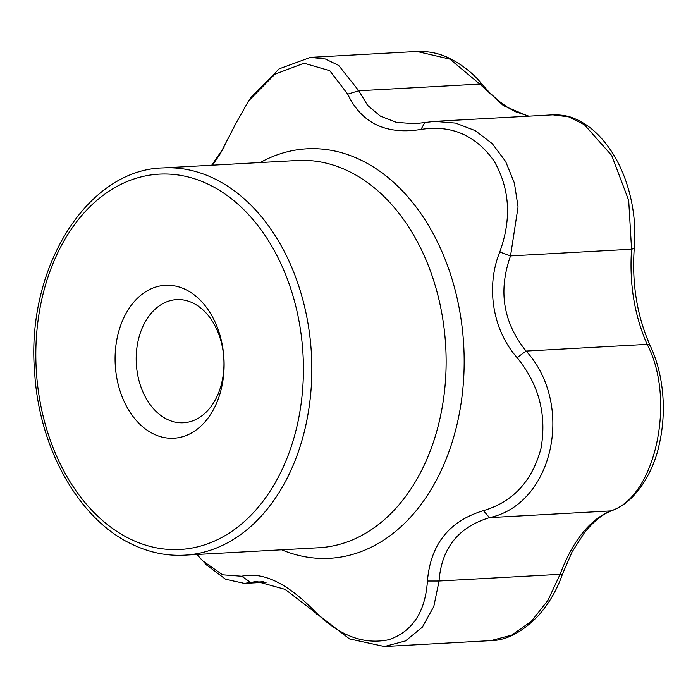 <?xml version="1.0" encoding="UTF-8"?>
<svg xmlns="http://www.w3.org/2000/svg" width="698" height="698" viewBox="0 0 698 698"><rect width="100%" height="100%" fill="white"/><g stroke="black" fill="none" stroke-linecap="round" stroke-linejoin="round"><path stroke-width="1.05" d="M185.502 289.487A76.579 54.435 86.8 0 1 206.817 419.664A76.579 54.435 86.8 0 1 116.496 376.187A76.579 54.435 86.8 0 1 185.502 289.487M416.994 51.486C428.319 51.085 438.885 53.231 448.692 57.908C462.556 64.87 473.724 73.726 482.205 84.475A8.952 3.246 140.3 0 0 479.788 84.074L449.931 59.129L416.985 51.486L310.531 57.376L325.347 59.007L338.67 65.42L358.772 90.766L367.558 105.311L380.34 116.112L396.385 122.359L414.708 123.729L434.688 121.373L455.611 123.101L475.216 130.613L492.282 143.657L505.64 161.517L514.391 183.059L518.056 206.913L510.535 255.913C498.04 290.979 503.241 322.694 526.118 351.068C575.091 404.805 553.252 504.226 489.499 517.628C458.281 527.182 441.468 548.305 439.059 581.006L433.79 606.553L422.342 627.153L405.503 640.921L384.389 646.514L349.454 638.879L285.212 589.4L256.698 581.451L244.457 583.388L225.629 579.27L206.782 565.162L203.973 562.134M249.352 99.831L250.931 97.502L279.121 68.858L310.531 57.376M211.695 165.234L224.32 146.92M528.351 116.191L503.52 105.703L479.788 84.074L358.772 90.766L347.691 94.151L329.788 70.699L304.04 63.221L274.951 74.18L248.575 100.913L235.243 124.654L220.114 153.996L212.471 165.19M634.308 247.441C631.646 283.405 637.012 316.307 650.405 346.138C657.813 362.053 662.044 379.956 663.1 399.841C663.85 415.293 662.524 430.326 659.121 444.931C654.454 468.018 637.981 501.216 611.98 510.604A8.952 6.971 -110.6 0 1 610.523 510.936C655.073 497.875 676.58 400.024 647.142 344.376C634.43 315.435 629.23 283.711 631.559 249.221L628.689 200.405L611.727 155.523L584.366 124.663L568.73 116.889L552.921 114.838C561.733 114.716 569.071 116.034 574.943 118.773C587.393 124.043 598.465 133.335 608.167 146.659C626.542 171.455 637.492 210.011 634.308 247.441A8.952 2.879 -174.9 0 1 631.559 249.221L510.535 255.913L499.768 251.987C511.782 218.867 509.845 188.477 493.957 160.828C475.574 135.15 451.248 124.689 420.981 129.435C385.994 134.976 361.564 123.214 347.691 94.151M196.976 554.482L202.586 560.747L222.583 574.803L241.7 576.234C262.998 571.453 287.428 583.214 314.981 611.518C338.914 635.546 363.457 644.952 388.638 639.743C412.387 631.69 425.318 612.111 427.429 581.015L439.059 581.006L560.084 574.314A8.952 1.666 19.4 0 0 562.509 574.009C557.013 589.889 548.864 603.883 538.053 615.994C522.017 632.292 506.277 640.502 490.851 640.624L511.8 635.093L531.361 621.29L547.913 600.428L560.084 574.314C572.674 541.002 589.487 519.87 610.523 510.936L489.499 517.628L483.417 510.666C513.013 501.923 532.216 481.14 541.029 448.299C546.866 414.551 538.882 384.319 517.07 357.612C492.683 330.058 485.616 287.061 499.768 251.987M650.405 346.138A8.952 4.537 154.8 0 0 647.142 344.376L526.118 351.068L517.07 357.612M427.429 581.015C430.535 544.405 449.198 520.952 483.417 510.666M424.794 122.543L420.981 129.435M314.981 611.518L316.691 614.196M241.7 576.234L250.669 582.42L263.312 581.722M192.884 302.993A61.668 43.834 86.8 0 1 223.718 370.254A61.668 43.834 86.8 0 1 183.487 422.77A61.668 43.834 86.8 0 1 136.319 363.623A61.668 43.834 86.8 0 1 176.681 299.625A61.668 43.834 86.8 0 1 192.884 302.993M130.596 539.196A187.954 133.597 86.8 0 1 78.272 219.722A187.954 133.597 86.8 0 1 299.948 326.42A187.954 133.597 86.8 0 1 130.596 539.196M163.088 167.921A193.922 137.838 86.8 0 1 311.421 353.938A193.922 137.838 86.8 0 1 184.508 555.172C166.674 556.114 149.241 552.502 132.201 544.344C79.24 519.818 39.175 448.971 34.656 372.636C25.599 268.311 87.11 169.448 163.088 167.921L297.374 160.496A193.922 137.838 86.8 0 1 445.717 346.513A193.922 137.838 86.8 0 1 318.794 547.747L184.508 555.172M260.214 162.555A205.055 145.751 86.8 0 1 330.712 150.236A205.055 145.751 86.8 0 1 462.093 395.853A205.055 145.751 86.8 0 1 281.626 549.797M244.457 583.388L266.226 582.184M611.98 510.604C602.784 513.964 593.588 521.336 584.4 532.731L572.09 551.909L562.509 574.009M384.389 646.514L490.86 640.624M256.698 581.46L257.562 581.417M434.688 121.373L552.921 114.838M482.205 84.475L489.743 92.817L498.852 101.097L507.882 107.553L515.482 111.715L528.866 116.165M249.771 99.256L250.983 97.537M206.861 565.083L203.554 561.716M220.053 153.892L222.88 149.363"/></g></svg>
